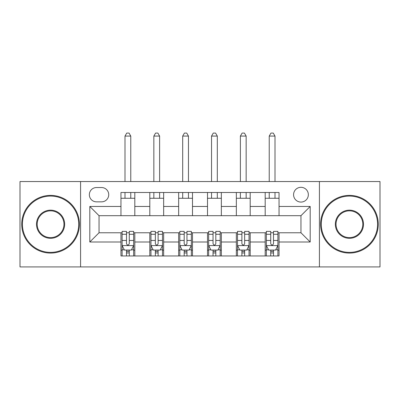 <?xml version="1.0" encoding="UTF-8"?>
<svg xmlns="http://www.w3.org/2000/svg" width="400" height="400" viewBox="0 0 400 400"><rect width="100%" height="100%" fill="white"/><g stroke="black" fill="none" stroke-linecap="round" stroke-linejoin="round"><path stroke-width="0.6" d="M300.96 187.31A7.385 7.385 0 0 0 293.575 194.69A7.385 7.385 0 0 0 300.96 202.075A7.385 7.385 0 0 0 308.345 194.69A7.385 7.385 0 0 0 300.96 187.31M319.425 266.925L380 266.925L380 181.54L319.425 181.54L319.425 266.925L80.575 266.925L80.575 181.54L20 181.54L20 266.925L80.575 266.925M96.5 201.845L101.575 201.845A7.155 7.155 0 0 0 108.73 194.69A7.155 7.155 0 0 0 101.575 187.54L96.5 187.54A7.155 7.155 0 0 0 89.345 194.69A7.155 7.155 0 0 0 96.5 201.845M319.425 181.54L80.575 181.54M120.96 242L89.81 242L89.81 206.46L120.96 206.46L120.96 215.69L99.04 215.69L99.04 232.77L120.96 232.77L120.96 255.96L279.04 255.96L279.04 232.77L300.96 232.77L300.96 215.69L279.04 215.69L279.04 206.46L310.19 206.46L310.19 242L279.04 242M279.04 206.46L279.04 192.5L120.96 192.5L120.96 206.46M265.19 192.5L265.19 215.69L279.04 215.69M265.19 215.69L120.96 215.69M120.96 232.77L122.115 232.77M126.5 232.77L129.27 232.77M133.655 232.77L134.81 232.77L134.81 255.96M150.96 232.77L134.81 232.77M155.345 232.77L158.115 232.77M162.5 232.77L163.655 232.77L163.655 255.96M179.81 232.77L163.655 232.77M184.19 232.77L186.96 232.77M191.345 232.77L192.5 232.77L192.5 255.96M208.655 232.77L192.5 232.77M213.04 232.77L215.81 232.77M220.19 232.77L221.345 232.77L221.345 255.96M237.5 232.77L221.345 232.77M241.885 232.77L244.655 232.77M249.04 232.77L250.19 232.77L250.19 255.96M266.345 232.77L250.19 232.77M270.73 232.77L273.5 232.77M277.885 232.77L279.04 232.77M134.81 192.5L134.81 215.69M120.96 198.27L134.81 198.27M120.96 250.19L122.115 250.19M126.5 250.19L129.27 250.19M133.655 250.19L134.81 250.19M149.81 232.77L149.81 255.96M149.81 192.5L149.81 215.69M163.655 192.5L163.655 215.69M149.81 198.27L163.655 198.27M149.81 250.19L150.96 250.19M155.345 250.19L158.115 250.19M162.5 250.19L163.655 250.19M178.655 232.77L178.655 255.96M178.655 250.19L179.81 250.19M184.19 250.19L186.96 250.19M191.345 250.19L192.5 250.19M178.655 192.5L178.655 215.69M192.5 192.5L192.5 215.69M178.655 198.27L192.5 198.27M207.5 232.77L207.5 255.96M207.5 250.19L208.655 250.19M213.04 250.19L215.81 250.19M220.19 250.19L221.345 250.19M207.5 192.5L207.5 215.69M221.345 192.5L221.345 215.69M207.5 198.27L221.345 198.27M236.345 232.77L236.345 255.96M236.345 250.19L237.5 250.19M241.885 250.19L244.655 250.19M249.04 250.19L250.19 250.19M236.345 192.5L236.345 215.69M250.19 192.5L250.19 215.69M236.345 198.27L250.19 198.27M265.19 232.77L265.19 255.96M265.19 250.19L266.345 250.19M270.73 250.19L273.5 250.19M277.885 250.19L279.04 250.19M265.19 198.27L279.04 198.27M99.04 215.69L89.81 206.46M99.04 232.77L89.81 242M310.19 206.46L300.96 215.69M310.19 242L300.96 232.77M126.5 252.96L129.27 252.96M122.115 234.28L126.5 234.28L126.5 231.385L122.115 231.385L122.115 245.46L124.425 250.075L131.345 250.075L133.655 245.46L133.655 231.385L129.27 231.385L129.27 234.28L133.655 234.28M133.655 245.46L133.655 255.96M122.115 245.46L122.115 255.96M129.27 250.075L129.27 255.96M126.5 255.96L126.5 250.075M126.5 234.28L126.5 243.73C127.42 245.51 128.345 245.51 129.27 243.73L129.27 234.28M130.77 198.27L130.77 192.5M130.77 181.54L130.77 136.075L125 136.075L125 181.54M125 198.27L125 192.5M125 136.075L126.73 133.075L129.04 133.075L130.77 136.075M155.345 252.96L158.115 252.96M150.96 234.28L155.345 234.28L155.345 231.385L150.96 231.385L150.96 245.46L153.27 250.075L160.19 250.075L162.5 245.46L162.5 231.385L158.115 231.385L158.115 234.28L162.5 234.28M162.5 245.46L162.5 255.96M150.96 245.46L150.96 255.96M158.115 250.075L158.115 255.96M155.345 255.96L155.345 250.075M155.345 234.28L155.345 243.73C156.27 245.51 157.19 245.51 158.115 243.73L158.115 234.28M159.615 198.27L159.615 192.5M159.615 181.54L159.615 136.075L153.845 136.075L153.845 181.54M153.845 198.27L153.845 192.5M153.845 136.075L155.575 133.075L157.885 133.075L159.615 136.075M184.19 252.96L186.96 252.96M179.81 234.28L184.19 234.28L184.19 231.385L179.81 231.385L179.81 245.46L182.115 250.075L189.04 250.075L191.345 245.46L191.345 231.385L186.96 231.385L186.96 234.28L191.345 234.28M191.345 245.46L191.345 255.96M179.81 245.46L179.81 255.96M186.96 250.075L186.96 255.96M184.19 255.96L184.19 250.075M184.19 234.28L184.19 243.73C185.115 245.51 186.035 245.51 186.96 243.73L186.96 234.28M188.46 198.27L188.46 192.5M188.46 181.54L188.46 136.075L182.69 136.075L182.69 181.54M182.69 198.27L182.69 192.5M182.69 136.075L184.425 133.075L186.73 133.075L188.46 136.075M213.04 252.96L215.81 252.96M208.655 234.28L213.04 234.28L213.04 231.385L208.655 231.385L208.655 245.46L210.96 250.075L217.885 250.075L220.19 245.46L220.19 231.385L215.81 231.385L215.81 234.28L220.19 234.28M220.19 245.46L220.19 255.96M208.655 245.46L208.655 255.96M215.81 250.075L215.81 255.96M213.04 255.96L213.04 250.075M213.04 234.28L213.04 243.73C213.96 245.51 214.885 245.51 215.81 243.73L215.81 234.28M217.31 198.27L217.31 192.5M217.31 181.54L217.31 136.075L211.54 136.075L211.54 181.54M211.54 198.27L211.54 192.5M211.54 136.075L213.27 133.075L215.575 133.075L217.31 136.075M241.885 252.96L244.655 252.96M237.5 234.28L241.885 234.28L241.885 231.385L237.5 231.385L237.5 245.46L239.81 250.075L246.73 250.075L249.04 245.46L249.04 231.385L244.655 231.385L244.655 234.28L249.04 234.28M249.04 245.46L249.04 255.96M237.5 245.46L237.5 255.96M244.655 250.075L244.655 255.96M241.885 255.96L241.885 250.075M241.885 234.28L241.885 243.73C242.805 245.51 243.73 245.51 244.655 243.73L244.655 234.28M246.155 198.27L246.155 192.5M246.155 181.54L246.155 136.075L240.385 136.075L240.385 181.54M240.385 198.27L240.385 192.5M240.385 136.075L242.115 133.075L244.425 133.075L246.155 136.075M50.575 196.075A28.155 28.155 0 0 0 22.425 224.23A28.155 28.155 0 0 0 50.575 252.385A28.155 28.155 0 0 0 78.73 224.23A28.155 28.155 0 0 0 50.575 196.075M50.575 253.075A28.845 28.845 0 0 1 21.73 224.23A28.845 28.845 0 0 1 50.575 195.385A28.845 28.845 0 0 1 79.425 224.23A28.845 28.845 0 0 1 50.575 253.075M50.575 210.155A14.075 14.075 0 0 1 64.655 224.23A14.075 14.075 0 0 1 50.575 238.31A14.075 14.075 0 0 1 36.5 224.23A14.075 14.075 0 0 1 50.575 210.155M50.575 237.615A13.385 13.385 0 0 0 63.96 224.23A13.385 13.385 0 0 0 50.575 210.845A13.385 13.385 0 0 0 37.19 224.23A13.385 13.385 0 0 0 50.575 237.615M349.425 196.075A28.155 28.155 0 0 0 321.27 224.23A28.155 28.155 0 0 0 349.425 252.385A28.155 28.155 0 0 0 377.575 224.23A28.155 28.155 0 0 0 349.425 196.075M349.425 253.075A28.845 28.845 0 0 1 320.575 224.23A28.845 28.845 0 0 1 349.425 195.385A28.845 28.845 0 0 1 378.27 224.23A28.845 28.845 0 0 1 349.425 253.075M349.425 210.155A14.075 14.075 0 0 1 363.5 224.23A14.075 14.075 0 0 1 349.425 238.31A14.075 14.075 0 0 1 335.345 224.23A14.075 14.075 0 0 1 349.425 210.155M349.425 237.615A13.385 13.385 0 0 0 362.81 224.23A13.385 13.385 0 0 0 349.425 210.845A13.385 13.385 0 0 0 336.04 224.23A13.385 13.385 0 0 0 349.425 237.615M270.73 252.96L273.5 252.96M266.345 234.28L270.73 234.28L270.73 231.385L266.345 231.385L266.345 245.46L268.655 250.075L275.575 250.075L277.885 245.46L277.885 231.385L273.5 231.385L273.5 234.28L277.885 234.28M277.885 245.46L277.885 255.96M266.345 245.46L266.345 255.96M273.5 250.075L273.5 255.96M270.73 255.96L270.73 250.075M270.73 234.28L270.73 243.73C271.655 245.51 272.575 245.51 273.5 243.73L273.5 234.28M275 198.27L275 192.5M275 181.54L275 136.075L269.23 136.075L269.23 181.54M269.23 198.27L269.23 192.5M269.23 136.075L270.96 133.075L273.27 133.075L275 136.075M149.81 242L134.81 242M149.81 206.46L134.81 206.46M178.655 206.46L163.655 206.46M178.655 242L163.655 242M207.5 206.46L192.5 206.46M207.5 242L192.5 242M236.345 206.46L221.345 206.46M236.345 242L221.345 242M265.19 206.46L250.19 206.46M265.19 242L250.19 242M122.175 245.575L133.595 245.575M133.655 249.8L131.485 249.8M124.285 249.8L122.115 249.8M129.27 240.465L133.655 240.465M122.115 240.465L126.5 240.465M126.5 251.495L129.27 251.495M151.02 245.575L162.44 245.575M162.5 249.8L160.33 249.8M153.13 249.8L150.96 249.8M158.115 240.465L162.5 240.465M150.96 240.465L155.345 240.465M155.345 251.495L158.115 251.495M179.865 245.575L191.29 245.575M191.345 249.8L189.175 249.8M181.975 249.8L179.81 249.8M186.96 240.465L191.345 240.465M179.81 240.465L184.19 240.465M184.19 251.495L186.96 251.495M208.71 245.575L220.135 245.575M220.19 249.8L218.025 249.8M210.825 249.8L208.655 249.8M215.81 240.465L220.19 240.465M208.655 240.465L213.04 240.465M213.04 251.495L215.81 251.495M237.56 245.575L248.98 245.575M249.04 249.8L246.87 249.8M239.67 249.8L237.5 249.8M244.655 240.465L249.04 240.465M237.5 240.465L241.885 240.465M241.885 251.495L244.655 251.495M266.405 245.575L277.825 245.575M277.885 249.8L275.715 249.8M268.515 249.8L266.345 249.8M273.5 240.465L277.885 240.465M266.345 240.465L270.73 240.465M270.73 251.495L273.5 251.495"/></g></svg>
